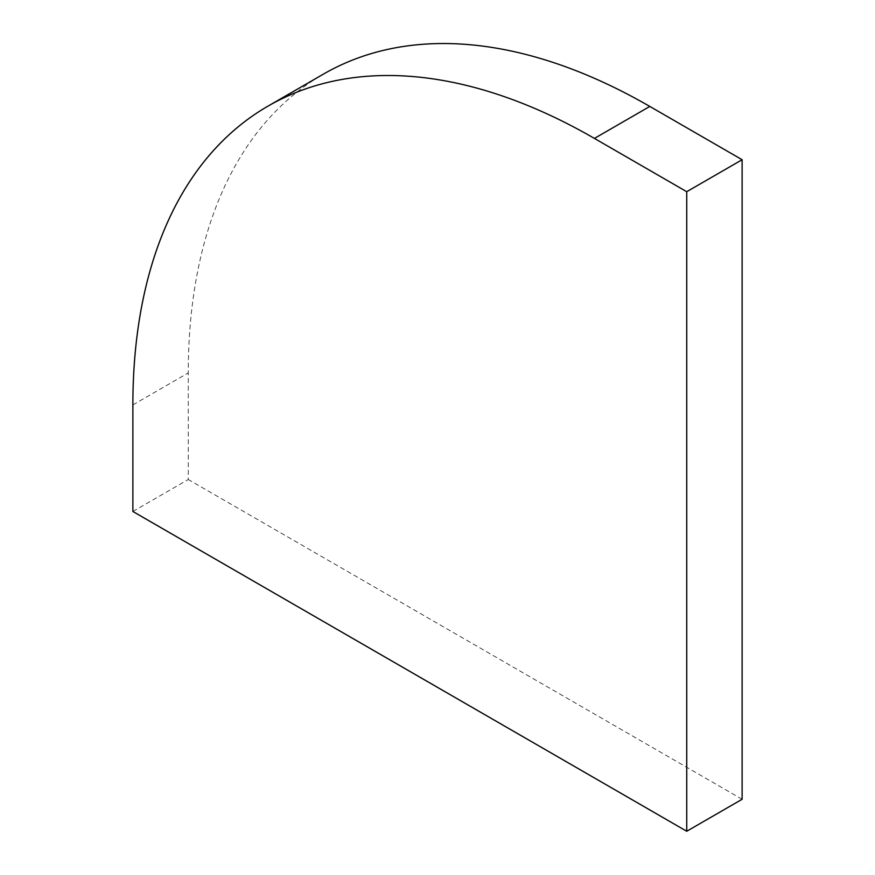 <?xml version="1.0" encoding="UTF-8"?>
<svg xmlns="http://www.w3.org/2000/svg" width="875" height="875" viewBox="0 0 875 875"><rect width="100%" height="100%" fill="white"/><g stroke="black" fill="none" stroke-linecap="round" stroke-linejoin="round"><path stroke-width="0.66" stroke-dasharray="4.38 3.28" d="M132.88 511.481L188.267 479.511L188.267 372.914A652.728 376.852 60 0 1 323.455 74.102M742.12 799.269L188.267 479.511M132.88 404.895L188.267 372.914"/><path stroke-width="1.31" d="M132.88 511.481L132.88 404.895A652.728 376.852 60 0 1 268.067 106.083A652.728 376.852 60 0 1 594.431 138.414L686.733 191.702L686.733 831.25L132.88 511.481M686.733 831.25L742.12 799.269L742.12 159.731L686.733 191.702M268.067 106.083L323.455 74.102A652.728 376.852 60 0 1 649.808 106.433L742.12 159.731M594.431 138.414L649.808 106.433"/></g></svg>
